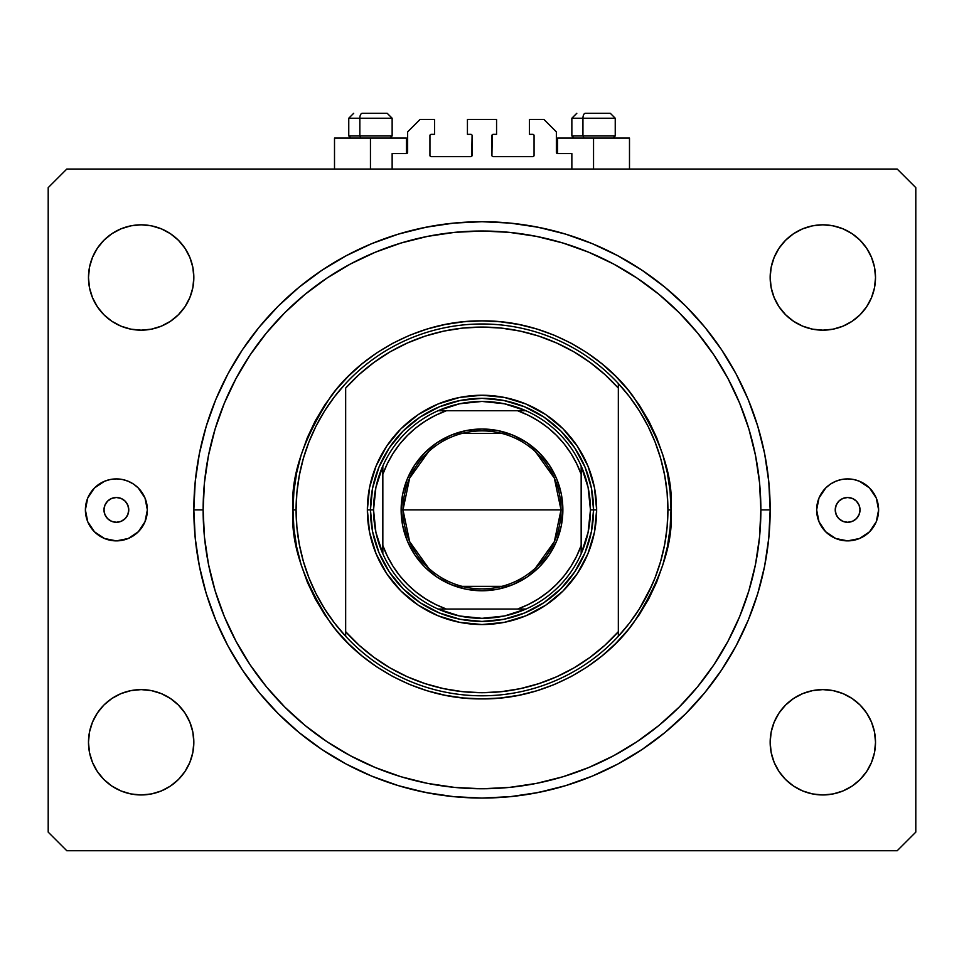 <?xml version="1.0" encoding="UTF-8"?>
<svg xmlns="http://www.w3.org/2000/svg" width="964" height="964" viewBox="0 0 964 964"><rect width="100%" height="100%" fill="white"/><g stroke="black" fill="none" stroke-linecap="round" stroke-linejoin="round"><path stroke-width="1.45" d="M392.143 169.049L392.143 153.553L406.398 153.553L392.143 153.553L392.143 169.049M407.639 152.312L407.639 131.863L407.639 152.312A1.241 1.241 0 0 1 406.398 153.553L406.398 138.057L370.453 138.057L370.453 169.049L370.453 138.057L334.508 138.057L334.508 169.049M407.639 131.863L420.027 119.464L434.595 119.464L434.595 134.345L431.185 134.345L434.595 134.345L434.595 119.464L420.027 119.464L407.639 131.863M429.944 135.575L429.944 155.409L429.944 135.575A1.241 1.241 0 0 1 431.185 134.345L431.185 134.345M431.185 156.65L470.842 156.65L431.185 156.65A1.241 1.241 0 0 1 429.944 155.409L429.944 155.409M471.721 156.288L472.083 135.575L472.083 155.409A1.241 1.241 0 0 1 470.842 156.65L470.842 156.65M470.842 134.345L467.432 134.345L470.842 134.345A1.241 1.241 0 0 1 472.083 135.575L472.083 135.575M467.432 134.345L467.432 119.464L467.432 134.345M496.568 119.464L467.432 119.464L496.568 119.464L496.568 134.345L493.158 134.345L496.568 134.345L496.568 119.464M492.279 134.707L491.917 155.409L491.917 135.575A1.241 1.241 0 0 1 493.158 134.345L493.158 134.345M493.158 156.65L532.815 156.65L493.158 156.65A1.241 1.241 0 0 1 491.917 155.409L491.917 155.409M534.056 155.409L534.056 135.575L534.056 155.409A1.241 1.241 0 0 1 532.815 156.65L532.815 156.65M532.815 134.345L529.405 134.345L532.815 134.345A1.241 1.241 0 0 1 534.056 135.575L534.056 135.575M529.405 134.345L529.405 119.464L543.973 119.464L556.361 131.863L556.361 152.312L556.361 131.863L543.973 119.464L529.405 119.464L529.405 134.345M557.602 138.057L593.547 138.057L593.547 169.049L593.547 138.057L629.492 138.057L557.602 138.057L557.602 153.553L571.857 153.553L557.602 153.553A1.241 1.241 0 0 1 556.361 152.312L556.361 152.312M571.857 153.553L571.857 169.049L571.857 153.553M533.297 134.43L533.96 135.105L533.297 134.43M533.96 155.891L533.297 156.554L533.96 155.891M430.703 156.554L430.04 155.891L430.703 156.554M430.04 135.105L430.703 134.43L430.04 135.105M557.602 153.553L556.457 152.782M407.543 152.782L406.868 153.457M128.766 509.884A12.399 12.399 0 0 1 116.367 522.283A12.399 12.399 0 0 1 103.979 509.884L104.919 505.148L107.606 501.123L111.631 498.436L116.367 497.496L121.115 498.436L125.127 501.123L127.814 505.148L128.766 509.884L127.814 514.631L125.127 518.656L121.115 521.343L116.367 522.283L111.631 521.343L107.606 518.656L104.919 514.631L103.979 509.884A12.399 12.399 0 0 1 116.367 497.496A12.399 12.399 0 0 1 128.766 509.884M860.021 509.884A12.399 12.399 0 0 1 847.633 522.283A12.399 12.399 0 0 1 835.234 509.884L836.186 505.148L838.873 501.123L842.885 498.436L847.633 497.496L852.369 498.436L856.394 501.123L859.081 505.148L860.021 509.884L859.081 514.631L856.394 518.656L852.369 521.343L847.633 522.283L842.885 521.343L838.873 518.656L836.186 514.631L835.234 509.884A12.399 12.399 0 0 1 847.633 497.496A12.399 12.399 0 0 1 860.021 509.884M878.614 509.884A30.981 30.981 0 0 1 847.633 540.876A30.981 30.981 0 0 1 816.641 509.884L819.002 498.027L825.726 487.977L830.414 484.121L835.776 481.265L841.584 479.494L847.633 478.903L853.682 479.494L859.49 481.265L869.54 487.977L876.264 498.027L878.614 509.884L876.264 521.741L869.54 531.803L859.49 538.514L847.633 540.876L835.776 538.514L825.726 531.803L819.002 521.741L816.641 509.884A30.981 30.981 0 0 1 847.633 478.903A30.981 30.981 0 0 1 878.614 509.884M147.359 509.884A30.981 30.981 0 0 1 116.367 540.876A30.981 30.981 0 0 1 85.386 509.884L87.736 498.027L94.46 487.977L104.51 481.265L110.318 479.494L116.367 478.903L122.416 479.494L128.224 481.265L133.586 484.121L138.274 487.977L144.998 498.027L147.359 509.884L144.998 521.741L138.274 531.803L128.224 538.514L116.367 540.876L104.51 538.514L94.46 531.803L87.736 521.741L85.386 509.884A30.981 30.981 0 0 1 116.367 478.903A30.981 30.981 0 0 1 147.359 509.884M770.164 509.884L760.873 509.884A278.873 278.873 0 0 1 482 788.757A278.873 278.873 0 0 1 203.127 509.884L204.476 482.554L208.489 455.478L215.141 428.932L224.359 403.169L236.06 378.43L250.122 354.957L266.425 332.978L284.814 312.697L305.082 294.321L327.073 278.018L350.547 263.943L375.285 252.243L401.048 243.024L427.594 236.373L454.671 232.36L482 231.011L509.329 232.36L536.406 236.373L562.952 243.024L588.715 252.243L613.453 263.943L636.927 278.018L658.918 294.321L679.186 312.697L697.575 332.978L713.878 354.957L727.941 378.43L739.641 403.169L748.859 428.932L755.511 455.478L759.524 482.554L760.873 509.884L759.524 537.225L755.511 564.289L748.859 590.836L739.641 616.611L727.941 641.349L713.878 664.823L697.575 686.802L679.186 707.082L658.918 725.458L636.927 741.762L613.453 755.824L588.715 767.525L562.952 776.755L536.406 783.395L509.329 787.419L482 788.757L454.671 787.419L427.594 783.395L401.048 776.755L375.285 767.525L350.547 755.824L327.073 741.762L305.082 725.458L284.814 707.082L266.425 686.802L250.122 664.823L236.06 641.349L224.359 616.611L215.141 590.836L208.489 564.289L204.476 537.225L203.127 509.884L193.836 509.884L203.127 509.884A278.873 278.873 0 0 1 482 231.011A278.873 278.873 0 0 1 760.873 509.884L770.164 509.884A288.164 288.164 0 0 1 482 798.059A288.164 288.164 0 0 1 193.836 509.884L195.222 481.639L199.367 453.67L206.236 426.233L215.767 399.614L227.853 374.044L242.398 349.787L259.244 327.073L278.235 306.118L299.189 287.127L321.904 270.282L346.16 255.749L371.718 243.651L398.349 234.132L425.787 227.263L453.755 223.106L482 221.72L510.245 223.106L538.213 227.263L565.651 234.132L592.282 243.651L617.84 255.749L642.096 270.282L664.811 287.127L685.766 306.118L704.756 327.073L721.602 349.787L736.147 374.044L748.233 399.614L757.764 426.233L764.633 453.67L768.778 481.639L770.164 509.884L768.778 538.129L764.633 566.109L757.764 593.535L748.233 620.165L736.147 645.723L721.602 669.98L704.756 692.694L685.766 713.649L664.811 732.64L642.096 749.486L617.84 764.03L592.282 776.116L565.651 785.648L538.213 792.516L510.245 796.662L482 798.059L453.755 796.662L425.787 792.516L398.349 785.648L371.718 776.116L346.16 764.03L321.904 749.486L299.189 732.64L278.235 713.649L259.244 692.694L242.398 669.98L227.853 645.723L215.767 620.165L206.236 593.535L199.367 566.109L195.222 538.129L193.836 509.884A288.164 288.164 0 0 1 482 221.72A288.164 288.164 0 0 1 770.164 509.884L768.778 481.639M193.836 742.28A52.671 52.671 0 0 1 141.154 794.951A52.671 52.671 0 0 1 88.483 742.28L89.495 732.001L92.496 722.12L97.364 713.011L103.907 705.033L111.896 698.478L120.994 693.61L130.875 690.622L141.154 689.609L151.432 690.622L161.313 693.61L170.423 698.478L178.4 705.033L184.955 713.011L189.824 722.12L192.824 732.001L193.836 742.28L192.824 752.559L189.824 762.44L184.955 771.549L178.4 779.527L170.423 786.082L161.313 790.95L151.432 793.938L141.154 794.951L130.875 793.938L120.994 790.95L111.896 786.082L103.907 779.527L97.364 771.549L92.496 762.44L89.495 752.559L88.483 742.28A52.671 52.671 0 0 1 141.154 689.609A52.671 52.671 0 0 1 193.836 742.28M875.517 742.28A52.671 52.671 0 0 1 822.846 794.951A52.671 52.671 0 0 1 770.164 742.28L771.176 732.001L774.176 722.12L779.045 713.011L785.6 705.033L793.577 698.478L802.687 693.61L812.568 690.622L822.846 689.609L833.125 690.622L843.006 693.61L852.104 698.478L860.093 705.033L866.636 713.011L871.504 722.12L874.505 732.001L875.517 742.28L874.505 752.559L871.504 762.44L866.636 771.549L860.093 779.527L852.104 786.082L843.006 790.95L833.125 793.938L822.846 794.951L812.568 793.938L802.687 790.95L793.577 786.082L785.6 779.527L779.045 771.549L774.176 762.44L771.176 752.559L770.164 742.28A52.671 52.671 0 0 1 822.846 689.609A52.671 52.671 0 0 1 875.517 742.28M875.517 277.499A52.671 52.671 0 0 1 822.846 330.17A52.671 52.671 0 0 1 770.164 277.499L771.176 267.221L774.176 257.34L779.045 248.23L785.6 240.253L793.577 233.698L802.687 228.83L812.568 225.829L822.846 224.817L833.125 225.829L843.006 228.83L852.104 233.698L860.093 240.253L866.636 248.23L871.504 257.34L874.505 267.221L875.517 277.499L874.505 287.766L871.504 297.647L866.636 306.757L860.093 314.746L852.104 321.289L843.006 326.157L833.125 329.158L822.846 330.17L812.568 329.158L802.687 326.157L793.577 321.289L785.6 314.746L779.045 306.757L774.176 297.647L771.176 287.766L770.164 277.499A52.671 52.671 0 0 1 822.846 224.817A52.671 52.671 0 0 1 875.517 277.499M193.836 277.499A52.671 52.671 0 0 1 141.154 330.17A52.671 52.671 0 0 1 88.483 277.499L89.495 267.221L92.496 257.34L97.364 248.23L103.907 240.253L111.896 233.698L120.994 228.83L130.875 225.829L141.154 224.817L151.432 225.829L161.313 228.83L170.423 233.698L178.4 240.253L184.955 248.23L189.824 257.34L192.824 267.221L193.836 277.499L192.824 287.766L189.824 297.647L184.955 306.757L178.4 314.746L170.423 321.289L161.313 326.157L151.432 329.158L141.154 330.17L130.875 329.158L120.994 326.157L111.896 321.289L103.907 314.746L97.364 306.757L92.496 297.647L89.495 287.766L88.483 277.499A52.671 52.671 0 0 1 141.154 224.817A52.671 52.671 0 0 1 193.836 277.499M897.207 850.73L66.793 850.73L897.207 850.73L915.8 832.137L915.8 187.631L915.8 832.137L897.207 850.73M66.793 169.049L897.207 169.049L66.793 169.049L48.2 187.631L48.2 832.137L48.2 187.631L66.793 169.049M48.2 832.137L66.793 850.73L48.2 832.137M915.8 187.631L897.207 169.049L915.8 187.631M89.495 732.001L92.496 722.12M103.907 705.033L111.896 698.478M130.875 690.622L141.154 689.609L151.432 690.622M161.313 693.61L170.423 698.478L178.4 705.033L184.955 713.011L189.824 722.12L192.824 732.001M92.496 762.44L89.495 752.559M771.176 732.001L774.176 722.12L779.045 713.011L785.6 705.033M812.568 690.622L822.846 689.609L833.125 690.622M852.104 698.478L860.093 705.033M871.504 722.12L874.505 732.001M866.636 771.549L860.093 779.527M793.577 786.082L785.6 779.527L779.045 771.549M774.176 762.44L771.176 752.559M871.504 257.34L874.505 267.221M874.505 287.766L871.504 297.647M860.093 314.746L852.104 321.289M833.125 329.158L822.846 330.17L812.568 329.158M802.687 326.157L793.577 321.289L785.6 314.746L779.045 306.757L774.176 297.647L771.176 287.766M97.364 248.23L103.907 240.253M170.423 233.698L178.4 240.253L184.955 248.23M189.824 257.34L192.824 267.221M192.824 287.766L189.824 297.647L184.955 306.757L178.4 314.746M151.432 329.158L141.154 330.17L130.875 329.158M111.896 321.289L103.907 314.746M92.496 297.647L89.495 287.766M592.282 243.651L614.634 254.05M547.444 229.251L528.935 225.564M435.065 225.564L416.556 229.251M371.718 243.651L346.16 255.749M278.235 306.118L259.244 327.073M193.836 509.884L195.222 538.129M371.718 776.116L349.366 765.717M416.556 790.528L435.065 794.203M528.935 794.203L547.444 790.528M592.282 776.116L617.84 764.03M685.766 713.649L704.756 692.694M108.305 479.964L104.51 481.265M107.378 539.539L108.305 539.804M855.695 539.804L859.49 538.514M856.622 480.241L855.695 479.964M406.398 138.057L334.508 138.057M610.2 113.27L585.365 113.27A4.953 2.422 90 0 0 582.943 118.223L582.943 135.948L583.979 138.057L582.943 135.948L615.237 135.948L582.943 135.948L582.943 118.223L615.128 118.223M613.128 138.057L615.237 135.948L615.237 118.223L610.284 113.27L615.237 118.223L571.857 118.223L576.821 113.27L571.857 118.223L571.857 135.948L582.943 135.948L571.857 135.948L573.966 138.057M609.465 113.27L585.365 113.27A4.953 2.422 -90 0 0 582.943 118.223L571.965 118.223M387.094 113.27L362.271 113.27A4.953 2.422 90 0 0 359.849 118.223L359.849 135.948L360.885 138.057L359.849 135.948L392.143 135.948L359.849 135.948L359.849 118.223L392.035 118.223M390.034 138.057L392.143 135.948L392.143 118.223L387.179 113.27L392.143 118.223L348.763 118.223L353.716 113.27L348.763 118.223L348.763 135.948L359.849 135.948L348.763 135.948L350.872 138.057M386.359 113.27L362.271 113.27A4.953 2.422 -90 0 0 359.849 118.223L348.872 118.223M367.356 509.884L370.453 509.884L372.598 531.646L378.948 552.577L389.251 571.857L403.121 588.763L420.027 602.633L439.307 612.947L460.238 619.298L482 621.431L503.762 619.298L524.693 612.947L543.973 602.633L560.879 588.763L574.749 571.857L585.052 552.577L591.402 531.646L593.547 509.884L596.644 509.884A114.644 114.644 0 0 1 482 624.539A114.644 114.644 0 0 1 367.356 509.884L369.561 487.519L376.081 466.01L386.672 446.187L400.928 428.823L418.304 414.556L438.126 403.964L459.635 397.445L482 395.24L504.365 397.445L525.874 403.964L545.696 414.556L563.072 428.823L577.328 446.187L587.919 466.01L594.439 487.519L596.644 509.884L594.439 532.249L587.919 553.758L577.328 573.58L563.072 590.956L545.696 605.211L525.874 615.803L504.365 622.334L482 624.539L459.635 622.334L438.126 615.803L418.304 605.211L400.928 590.956L386.672 573.58L376.081 553.758L369.561 532.249L367.356 509.884A114.644 114.644 0 0 1 482 395.24A114.644 114.644 0 0 1 596.644 509.884L593.547 509.884L591.402 488.121L585.052 467.203L574.749 447.911L560.879 431.004L543.973 417.135L524.693 406.832L503.762 400.482L482 398.337L460.238 400.482L439.307 406.832L420.027 417.135L403.121 431.004L389.251 447.911L378.948 467.203L372.598 488.121L370.453 509.884L367.356 509.884M647.965 593.679L655.074 577.773L660.653 561.325L664.678 544.431L667.1 527.236L667.919 509.884A185.919 185.919 0 0 1 345.666 636.288A185.919 185.919 0 0 1 296.081 509.884L292.984 509.884L296.081 509.884A185.919 185.919 0 0 1 618.334 383.491A185.919 185.919 0 0 1 667.919 509.884L671.016 509.884C673.535 542.744 660.93 580.545 633.215 623.298C604.211 663.883 546.166 699.647 482 698.9C417.834 699.647 359.789 663.883 330.785 623.298C303.07 580.545 290.465 542.744 292.984 509.884L293.9 528.417L296.623 546.757L301.13 564.759L307.371 582.22L315.3 598.981L324.844 614.899L335.894 629.793L348.353 643.542L362.09 656.002L376.984 667.04L392.902 676.583L409.664 684.512L427.136 690.766L445.127 695.273L463.479 697.984L482 698.9L500.521 697.984L518.873 695.273L536.864 690.766L554.336 684.512L571.098 676.583L587.016 667.04L601.91 656.002L615.647 643.542L628.106 629.793L639.156 614.899L648.7 598.981L656.629 582.22L662.871 564.759L667.377 546.757L670.101 528.417L671.016 509.884L670.101 491.363L667.377 473.011L662.871 455.02L656.629 437.56L648.7 420.786L639.156 404.88L628.106 389.974L615.647 376.237L601.91 363.777L587.016 352.728L571.098 343.196L554.336 335.267L536.864 329.013L518.873 324.507L500.521 321.783L482 320.879L463.479 321.783L445.127 324.507L427.136 329.013L409.664 335.267L392.902 343.196L376.984 352.728L362.09 363.777L348.353 376.237L335.894 389.974L324.844 404.88L315.3 420.786L307.371 437.56L301.13 455.02L296.623 473.011L293.9 491.363L292.984 509.884C290.465 477.035 303.07 439.235 330.785 396.481C359.789 355.885 417.834 320.12 482 320.879C546.166 320.12 604.211 355.885 633.215 396.481C660.93 439.235 673.535 477.035 671.016 509.884L667.919 509.884A185.919 185.919 0 0 0 667.919 509.836M629.613 622.913A185.919 185.919 0 0 1 629.468 623.106L639.445 608.754L651.772 585.642M316.035 426.1L308.926 442.006L303.347 458.442L299.322 475.348L296.9 492.544L296.081 509.884L296.9 527.236L299.322 544.431L303.347 561.325L308.926 577.773L316.011 593.631L324.555 608.754L334.46 623.009L345.666 636.288L345.666 631.685L345.666 636.288A185.919 185.919 0 0 0 618.334 636.288L618.334 631.685A182.811 182.811 0 0 1 345.666 631.685L345.666 388.094A182.811 182.811 0 0 1 618.334 388.094L604.789 374.454L589.896 362.307L573.797 351.788L556.686 343.027L538.743 336.099L520.186 331.098L501.196 328.085L482 327.073L462.804 328.085L443.814 331.098L425.257 336.099L407.314 343.027L390.203 351.788L374.104 362.307L359.211 374.454L345.666 388.094L345.666 631.685L359.211 645.326L374.104 657.472L390.203 667.98L407.314 676.752L425.257 683.669L443.814 688.67L462.804 691.694L482 692.706L501.196 691.694L520.186 688.67L538.743 683.669L556.686 676.752L573.797 667.98L589.896 657.472L604.789 645.326L618.334 631.685L618.334 383.491A185.919 185.919 0 0 0 345.666 383.491L334.532 396.674A185.919 185.919 0 0 0 334.388 396.855M736.147 645.723L721.602 669.98M227.853 374.044L242.398 349.787M667.919 509.884L667.1 492.544L664.678 475.348L660.653 458.442L655.074 442.006L647.989 426.148L639.445 411.026L629.54 396.758L618.334 383.491L618.334 636.288L629.54 623.009M334.46 396.758L324.555 411.026L316.011 426.148M428.522 568.049L409.652 541.648L402.988 509.884A79.012 79.012 0 0 0 482 588.896A79.012 79.012 0 0 0 561.012 509.884L562.868 509.884A80.868 80.868 0 0 1 482 590.763A80.868 80.868 0 0 1 401.132 509.884L561.012 509.884A79.012 79.012 0 0 1 482 588.896A79.012 79.012 0 0 1 402.988 509.884L409.652 478.132L428.522 451.718M535.478 451.718L554.348 478.132L561.012 509.884L554.348 541.648L535.478 568.049M501.955 586.341L462.045 586.341M438.066 410.736A108.45 108.45 0 0 1 525.934 410.736L504.449 403.783L482 401.434L459.551 403.783L438.066 410.736A108.45 108.45 0 0 0 382.841 465.961L375.9 487.435L373.55 509.884A108.45 108.45 0 0 1 382.841 465.961L382.841 553.818A108.45 108.45 0 0 1 373.55 509.884L375.9 532.333L382.841 553.818A108.45 108.45 0 0 0 438.066 609.043L459.551 615.984L482 618.334L504.449 615.984L525.934 609.043A108.45 108.45 0 0 1 438.066 609.043L525.934 609.043A108.45 108.45 0 0 0 581.159 553.818L588.1 532.333L590.45 509.884L593.547 509.884A111.547 111.547 0 0 0 482 398.337A111.547 111.547 0 0 0 370.453 509.884L373.55 509.884L370.453 509.884A111.547 111.547 0 0 1 482 398.337A111.547 111.547 0 0 1 593.547 509.884A111.547 111.547 0 0 1 482 621.431A111.547 111.547 0 0 1 370.453 509.884A111.547 111.547 0 0 0 482 621.431A111.547 111.547 0 0 0 593.547 509.884L590.45 509.884L588.1 487.435L581.159 465.961A108.45 108.45 0 0 1 581.159 553.818L581.159 465.961A108.45 108.45 0 0 0 525.934 410.736L438.066 410.736A108.45 108.45 0 0 0 382.841 465.961L382.841 545.491L387.359 556.168L393.023 566.302L399.771 575.737L407.507 584.377L416.147 592.125L425.594 598.861L435.716 604.524L446.404 609.043L517.596 609.043L528.284 604.524L538.406 598.861L547.853 592.125L556.493 584.377L564.229 575.737L570.977 566.302L576.641 556.168L581.159 545.491L581.159 474.288L576.641 463.6L570.977 453.478L564.229 444.03L556.493 435.391L547.853 427.654L538.406 420.907L528.284 415.243L517.596 410.736L446.404 410.736L435.716 415.243L425.594 420.907L416.147 427.654L407.507 435.391L399.771 444.03L393.023 453.478L387.359 463.6L382.841 474.288A105.353 105.353 0 0 1 446.404 410.736L438.066 410.736M591.402 531.646L585.052 552.577M580.376 562.47L574.749 571.857M552.77 596.114L543.973 602.633M534.586 608.26L524.693 612.947M492.929 620.9L482 621.431M460.238 619.298L439.307 612.947M429.414 608.26L420.027 602.633M395.77 580.653L389.251 571.857M383.624 562.47L378.948 552.577M370.983 520.825L370.453 509.884M372.598 488.121L378.948 467.203M383.624 457.298L389.251 447.911M411.23 423.654L420.027 417.135M429.414 411.508L439.307 406.832M471.071 398.879L482 398.337M503.762 400.482L524.693 406.832M534.586 411.508L543.973 417.135M568.23 439.126L574.749 447.911M580.376 457.298L585.052 467.203M593.017 498.954L593.547 509.884M562.868 509.884L561.313 525.669L556.722 540.84L549.239 554.818L539.189 567.073L526.934 577.135L512.944 584.606L497.773 589.209L482 590.763L466.227 589.209L451.056 584.606L437.066 577.135L424.811 567.073L414.761 554.818L407.278 540.84L402.687 525.669L401.132 509.884L402.687 494.11L407.278 478.939L414.761 464.961L424.811 452.706L437.066 442.645L451.056 435.174L466.227 430.571L482 429.016L497.773 430.571L512.944 435.174L526.934 442.645L539.189 452.706L549.239 464.961L556.722 478.939L561.313 494.11L562.868 509.884L402.988 509.884A79.012 79.012 0 0 1 482 430.872A79.012 79.012 0 0 1 561.012 509.884A79.012 79.012 0 0 0 482 430.872A79.012 79.012 0 0 0 402.988 509.884L401.132 509.884A80.868 80.868 0 0 1 482 429.016A80.868 80.868 0 0 1 562.868 509.884M581.159 553.818A108.45 108.45 0 0 1 525.934 609.043L517.596 609.043A105.353 105.353 0 0 0 581.159 545.491L581.159 553.818M438.066 609.043A108.45 108.45 0 0 1 382.841 553.818L382.841 545.491A105.353 105.353 0 0 0 446.404 609.043L438.066 609.043M525.934 410.736A108.45 108.45 0 0 1 581.159 465.961L581.159 474.288A105.353 105.353 0 0 0 517.596 410.736L525.934 410.736M462.045 433.439L501.955 433.439M629.492 138.057L629.492 169.049"/></g></svg>
